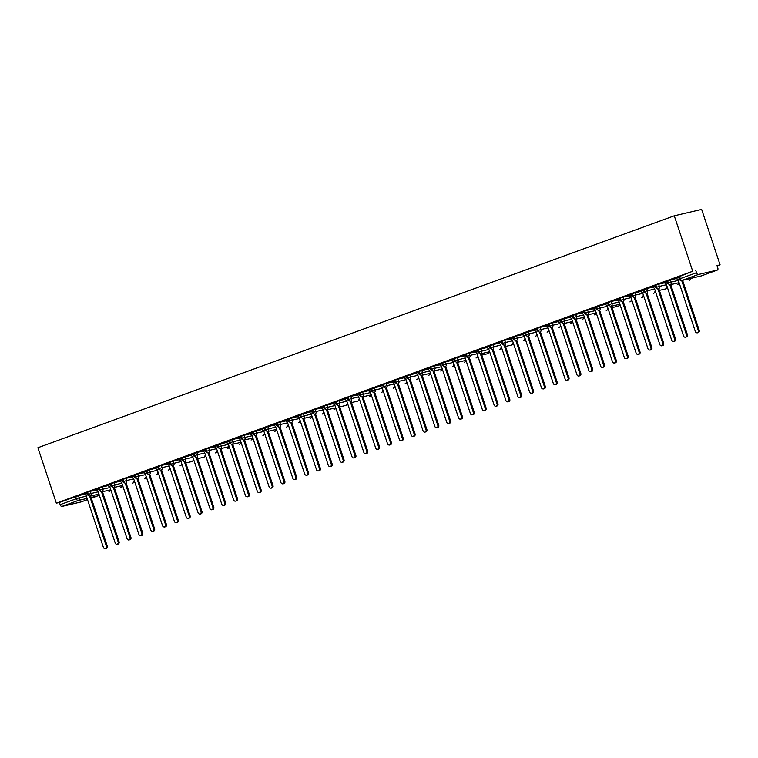 <?xml version="1.0" encoding="UTF-8"?>
<svg xmlns="http://www.w3.org/2000/svg" width="758" height="758" viewBox="0 0 758 758"><rect width="100%" height="100%" fill="white"/><g stroke="black" fill="none" stroke-linecap="round" stroke-linejoin="round"><path stroke-width="1.14" d="M717.134 265.925L720.1 264.855L701.652 209.407L674.269 215.803L37.9 447.722L56.348 503.17L692.717 271.25L674.269 215.803M717.4 270.047L698.232 274.529L681.982 280.451L701.15 275.969L717.4 270.047A2.16 1.052 70 0 0 717.456 270.028A2.16 1.052 70 0 0 717.75 267.754L717.021 265.575L720.1 264.855M679.547 276.452L680.277 278.641L679.253 279.077L678.524 276.897L692.717 271.25M679.253 279.077A2.16 2.16 0 0 0 681.793 280.507A2.16 1.886 76.8 0 0 681.982 280.451A2.16 1.052 70 0 1 680.277 278.641L696.526 272.719L695.797 270.53M696.526 272.719A2.16 1.052 70 0 0 698.232 274.529M87.104 498.413L78.112 500.517L61.862 506.439L81.03 501.957L87.502 499.598L81.087 501.948A2.16 1.052 -110 0 1 81.03 501.957M61.862 506.439A2.16 1.052 -110 0 1 60.147 504.639L59.427 502.45L56.348 503.17M676.07 278.48L678.713 277.456M84.233 494.292L78.481 495.637L79.202 497.826L86.355 496.149M59.427 502.45L78.481 495.637M87.511 492.217L88.241 494.396L91.045 493.505A2.16 1.886 76.8 0 1 89.823 496.244L98.947 494.112L89.946 496.206A2.16 1.052 -110 0 1 88.241 494.396L87.274 494.822L86.545 492.634L90.316 491.326L91.045 493.505L98.189 491.838M96.077 489.981L90.316 491.326M84.1 494.216L86.734 493.202M110.782 489.791L101.79 491.895A2.16 1.052 -110 0 1 100.084 490.085L99.118 490.502L98.388 488.323L102.159 487.006L102.88 489.194L110.033 487.527M107.911 485.66L102.159 487.006M95.934 489.895L98.578 488.882M122.625 485.471L113.624 487.574A2.16 1.052 -110 0 1 111.919 485.764L110.952 486.191L110.232 484.002L113.994 482.694L114.723 484.883L121.867 483.206M119.755 481.349L113.994 482.694M107.778 485.584L110.412 484.57M123.033 479.264L123.762 481.453L126.558 480.563A2.16 1.886 76.8 0 1 125.335 483.301L125.468 483.263A2.16 1.052 -110 0 1 123.762 481.453L122.796 481.87L122.066 479.691L125.837 478.383L126.558 480.563L133.711 478.895M131.589 477.038L125.837 478.383M119.612 481.273L122.256 480.25M134.877 474.953L135.597 477.142L138.401 476.251A2.16 1.886 76.8 0 1 137.179 478.98L137.312 478.942A2.16 1.052 -110 0 1 135.597 477.142L134.63 477.559L133.91 475.37L137.672 474.063L138.401 476.251L145.555 474.584M143.433 472.717L137.672 474.063M131.456 476.953L134.09 475.939M146.711 470.642L147.44 472.821L150.245 471.94A2.16 1.886 76.8 0 1 149.013 474.669L149.146 474.631A2.16 1.052 -110 0 1 147.44 472.821L146.474 473.248L145.744 471.059L149.516 469.752L150.245 471.94L157.389 470.263M155.276 468.406L149.516 469.752M143.29 472.641L145.934 471.628M158.555 466.322L159.275 468.51L162.079 467.62A2.16 1.886 76.8 0 1 160.857 470.358L160.99 470.32A2.16 1.052 -110 0 1 159.275 468.51L158.308 468.927L157.588 466.748L161.35 465.44L162.079 467.62L169.233 465.952M167.111 464.095L161.35 465.44M155.134 468.33L157.778 467.307M170.389 462.01L171.118 464.19L173.923 463.309A2.16 1.886 76.8 0 1 172.691 466.037L172.824 465.999A2.16 1.052 -110 0 1 171.118 464.19L170.152 464.616L169.422 462.427L173.194 461.12L173.923 463.309L181.067 461.631M178.954 459.774L173.194 461.12M166.968 464.01L169.612 462.996M182.233 457.69L182.953 459.879L185.757 458.988A2.16 1.886 76.8 0 1 184.535 461.726L184.668 461.688A2.16 1.052 -110 0 1 182.953 459.879L181.996 460.296L181.266 458.116L185.037 456.809L185.757 458.988L192.911 457.32M190.789 455.463L185.037 456.809M178.812 459.699L181.456 458.675M194.067 453.379L194.797 455.567L197.601 454.677A2.16 1.886 76.8 0 1 196.379 457.406L196.502 457.377A2.16 1.052 -110 0 1 194.797 455.567L193.83 455.984L193.101 453.796L196.872 452.488L197.601 454.677L204.745 453.009M202.632 451.143L196.872 452.488M190.656 455.378L193.29 454.364M205.911 449.068L206.64 451.247L209.435 450.366A2.16 1.886 76.8 0 1 208.213 453.094L208.346 453.057A2.16 1.052 -110 0 1 206.64 451.247L205.674 451.673L204.944 449.485L208.715 448.177L209.435 450.366L216.589 448.689M214.467 446.832L208.715 448.177M202.49 451.067L205.134 450.053M217.745 444.747L218.475 446.936L221.279 446.045A2.16 1.886 76.8 0 1 220.057 448.783L229.181 446.642L220.18 448.745A2.16 1.052 -110 0 1 218.475 446.936L217.508 447.353L216.779 445.173L220.55 443.866L221.279 446.045L228.423 444.377M226.31 442.52L220.55 443.866M214.334 446.756L216.968 445.732M241.016 442.321L232.024 444.425A2.16 1.052 -110 0 1 230.318 442.625L229.352 443.042L228.622 440.853L232.393 439.545L233.113 441.734L240.267 440.066M238.145 438.2L232.393 439.545M226.168 442.435L228.812 441.421M241.423 436.125L242.153 438.304L244.957 437.423A2.16 1.886 76.8 0 1 243.735 440.152L252.859 438.02L243.858 440.114A2.16 1.052 -110 0 1 242.153 438.304L241.186 438.73L240.466 436.542L244.228 435.234L244.957 437.423L252.111 435.746M249.988 433.889L244.228 435.234M238.012 438.124L240.646 437.11M253.267 431.804L253.996 433.993L256.801 433.102A2.16 1.886 76.8 0 1 255.569 435.831L255.702 435.803A2.16 1.052 -110 0 1 253.996 433.993L253.03 434.41L252.3 432.231L256.071 430.923L256.801 433.102L263.945 431.435M261.832 429.568L256.071 430.923M249.846 433.803L252.49 432.79M276.537 429.379L267.546 431.482A2.16 1.052 -110 0 1 265.831 429.672L264.864 430.099L264.144 427.91L267.906 426.602L268.635 428.791L275.789 427.114M273.666 425.257L267.906 426.602M261.69 429.492L264.324 428.478M276.945 423.172L277.674 425.361L280.479 424.471A2.16 1.886 76.8 0 1 279.247 427.209L279.38 427.171A2.16 1.052 -110 0 1 277.674 425.361L276.708 425.778L275.978 423.599L279.749 422.291L280.479 424.471L287.623 422.803M285.51 420.946L279.749 422.291M273.524 425.181L276.168 424.158M288.789 418.861L289.509 421.05L292.313 420.159A2.16 1.886 76.8 0 1 291.091 422.888L291.224 422.86A2.16 1.052 -110 0 1 289.509 421.05L288.542 421.467L287.822 419.278L291.584 417.971L292.313 420.159L299.467 418.492M297.344 416.625L291.584 417.971M285.368 420.861L288.012 419.847M300.623 414.55L301.352 416.729L304.157 415.848A2.16 1.886 76.8 0 1 302.935 418.577L312.059 416.445L303.058 418.539A2.16 1.052 -110 0 1 301.352 416.729L300.386 417.156L299.656 414.967L303.427 413.66L304.157 415.848L311.301 414.171M309.188 412.314L303.427 413.66M297.202 416.549L299.846 415.536M312.467 410.23L313.187 412.418L315.991 411.528A2.16 1.886 76.8 0 1 314.769 414.266L314.902 414.228A2.16 1.052 -110 0 1 313.187 412.418L312.23 412.835L311.5 410.656L315.271 409.348L315.991 411.528L323.145 409.86M321.022 408.003L315.271 409.348M309.046 412.238L311.69 411.215M324.301 405.918L325.03 408.107L327.835 407.217A2.16 1.886 76.8 0 1 326.613 409.945L335.737 407.813L326.736 409.907A2.16 1.052 -110 0 1 325.03 408.107L324.064 408.524L323.334 406.335L327.105 405.028L327.835 407.217L334.979 405.539M332.866 403.682L327.105 405.028M320.89 407.918L323.524 406.904M336.145 401.607L336.874 403.787L339.669 402.896A2.16 1.886 76.8 0 1 338.447 405.634L338.58 405.596A2.16 1.052 -110 0 1 336.874 403.787L335.908 404.213L335.178 402.024L338.949 400.717L339.669 402.896L346.823 401.228M344.701 399.371L338.949 400.717M332.724 403.607L335.368 402.593M347.979 397.287L348.708 399.475L351.513 398.585A2.16 1.886 76.8 0 1 350.291 401.314L350.414 401.285A2.16 1.052 -110 0 1 348.708 399.475L347.742 399.892L347.012 397.713L350.783 396.396L351.513 398.585L358.657 396.917M356.544 395.051L350.783 396.396M344.568 399.286L347.202 398.272M371.249 394.861L362.258 396.965A2.16 1.052 -110 0 1 360.552 395.155L359.586 395.581L358.856 393.393L362.627 392.085L363.347 394.274L370.501 392.597M368.379 390.74L362.627 392.085M356.402 394.975L359.046 393.961M371.657 388.655L372.386 390.844L375.191 389.953A2.16 1.886 76.8 0 1 373.969 392.691L374.101 392.653A2.16 1.052 -110 0 1 372.386 390.844L371.42 391.261L370.7 389.081L374.461 387.774L375.191 389.953L382.345 388.286M380.222 386.428L374.461 387.774M368.246 390.664L370.88 389.64M383.501 384.344L384.23 386.533L387.035 385.642A2.16 1.886 76.8 0 1 385.803 388.371L385.936 388.333A2.16 1.052 -110 0 1 384.23 386.533L383.264 386.95L382.534 384.761L386.305 383.453L387.035 385.642L394.179 383.974M392.066 382.108L386.305 383.453M380.08 386.343L382.724 385.329M395.344 380.033L396.064 382.212L398.869 381.331A2.16 1.886 76.8 0 1 397.647 384.06L397.779 384.022A2.16 1.052 -110 0 1 396.064 382.212L395.098 382.638L394.378 380.45L398.139 379.142L398.869 381.331L406.023 379.654M403.9 377.797L398.139 379.142M391.924 382.032L394.567 381.018M407.179 375.712L407.908 377.901L410.713 377.01A2.16 1.886 76.8 0 1 409.481 379.749L409.614 379.711A2.16 1.052 -110 0 1 407.908 377.901L406.942 378.318L406.212 376.139L409.983 374.831L410.713 377.01L417.857 375.343M415.744 373.486L409.983 374.831M403.758 377.721L406.402 376.698M430.449 373.287L421.457 375.39A2.16 1.052 -110 0 1 419.743 373.58L418.776 374.007L418.056 371.818L421.818 370.51L422.547 372.699L429.701 371.022M427.578 369.165L421.818 370.51M415.602 373.4L418.245 372.386M442.293 368.975L433.292 371.079A2.16 1.052 -110 0 1 431.586 369.269L430.62 369.686L429.89 367.507L433.661 366.199L434.391 368.379L441.535 366.711M439.422 364.854L433.661 366.199M427.436 369.089L430.08 368.066M442.7 362.769L443.421 364.958L446.225 364.067A2.16 1.886 76.8 0 1 445.003 366.796L445.136 366.768A2.16 1.052 -110 0 1 443.421 364.958L442.464 365.375L441.734 363.196L445.505 361.879L446.225 364.067L453.379 362.4M451.256 360.533L445.505 361.879M439.28 364.769L441.923 363.755M454.535 358.458L455.264 360.637L458.069 359.756A2.16 1.886 76.8 0 1 456.847 362.485L465.971 360.353L456.97 362.447A2.16 1.052 -110 0 1 455.264 360.637L454.298 361.064L453.568 358.875L457.339 357.568L458.069 359.756L465.213 358.079M463.1 356.222L457.339 357.568M451.124 360.457L453.758 359.444M466.378 354.138L467.108 356.326L469.903 355.436A2.16 1.886 76.8 0 1 468.681 358.174L468.814 358.136A2.16 1.052 -110 0 1 467.108 356.326L466.142 356.743L465.412 354.564L469.183 353.256L469.903 355.436L477.057 353.768M474.934 351.911L469.183 353.256M462.958 356.146L465.601 355.123M478.213 349.826L478.942 352.015L481.747 351.125A2.16 1.886 76.8 0 1 480.525 353.853L489.649 351.721L480.648 353.815A2.16 1.052 -110 0 1 478.942 352.015L477.976 352.432L477.256 350.243L481.017 348.936L481.747 351.125L488.891 349.457M486.778 347.59L481.017 348.936M474.802 351.826L477.436 350.812M490.056 345.515L490.786 347.695L493.591 346.813A2.16 1.886 76.8 0 1 492.359 349.542L492.492 349.504A2.16 1.052 -110 0 1 490.786 347.695L489.82 348.121L489.09 345.932L492.861 344.625L493.591 346.813L500.735 345.136M498.612 343.279L492.861 344.625M486.636 347.515L489.28 346.501M501.9 341.195L502.62 343.383L505.425 342.493A2.16 1.886 76.8 0 1 504.203 345.222L504.335 345.193A2.16 1.052 -110 0 1 502.62 343.383L501.654 343.8L500.934 341.621L504.695 340.314L505.425 342.493L512.579 340.825M510.456 338.959L504.695 340.314M498.48 343.194L501.114 342.18M513.735 336.884L514.464 339.063L517.269 338.182A2.16 1.886 76.8 0 1 516.037 340.911L516.17 340.873A2.16 1.052 -110 0 1 514.464 339.063L513.498 339.489L512.768 337.301L516.539 335.993L517.269 338.182L524.413 336.505M522.3 334.648L516.539 335.993M510.314 338.883L512.958 337.869M525.578 332.563L526.298 334.752L529.103 333.861A2.16 1.886 76.8 0 1 527.881 336.599L528.013 336.561A2.16 1.052 -110 0 1 526.298 334.752L525.332 335.169L524.612 332.989L528.373 331.682L529.103 333.861L536.257 332.194M534.134 330.336L528.373 331.682M522.158 334.572L524.801 333.548M537.413 328.252L538.142 330.441L540.947 329.55A2.16 1.886 76.8 0 1 539.715 332.279L539.848 332.25A2.16 1.052 -110 0 1 538.142 330.441L537.176 330.858L536.446 328.669L540.217 327.361L540.947 329.55L548.091 327.882M545.978 326.016L540.217 327.361M533.992 330.251L536.636 329.237M549.256 323.941L549.976 326.12L552.781 325.239A2.16 1.886 76.8 0 1 551.559 327.968L551.691 327.93A2.16 1.052 -110 0 1 549.976 326.12L549.019 326.546L548.29 324.358L552.061 323.05L552.781 325.239L559.935 323.562M557.812 321.705L552.061 323.05M545.836 325.94L548.479 324.926M561.091 319.62L561.82 321.809L564.625 320.918A2.16 1.886 76.8 0 1 563.402 323.657L572.527 321.515L563.526 323.619A2.16 1.052 -110 0 1 561.82 321.809L560.854 322.226L560.124 320.047L563.895 318.739L564.625 320.918L571.769 319.251M569.656 317.394L563.895 318.739M557.68 321.629L560.314 320.606M584.361 317.195L575.369 319.298A2.16 1.052 -110 0 1 573.664 317.498L572.697 317.915L571.968 315.726L575.739 314.418L576.459 316.607L583.613 314.93M581.49 313.073L575.739 314.418M569.514 317.308L572.157 316.294M596.205 312.883L587.204 314.987A2.16 1.052 -110 0 1 585.498 313.177L584.532 313.604L583.802 311.415L587.573 310.107L588.303 312.287L595.447 310.619M593.334 308.762L587.573 310.107M581.358 312.997L583.992 311.983M596.612 306.677L597.342 308.866L600.137 307.975A2.16 1.886 76.8 0 1 598.915 310.704L599.047 310.676A2.16 1.052 -110 0 1 597.342 308.866L596.375 309.283L595.646 307.104L599.417 305.796L600.137 307.975L607.291 306.308M605.168 304.441L599.417 305.796M593.192 308.677L595.835 307.663M608.447 302.366L609.176 304.545L611.981 303.664A2.16 1.886 76.8 0 1 610.759 306.393L619.883 304.261L610.882 306.355A2.16 1.052 -110 0 1 609.176 304.545L608.21 304.972L607.49 302.783L611.251 301.476L611.981 303.664L619.134 301.987M617.012 300.13L611.251 301.476M605.036 304.365L607.67 303.352M620.29 298.046L621.02 300.234L623.825 299.344A2.16 1.886 76.8 0 1 622.593 302.082L622.725 302.044A2.16 1.052 -110 0 1 621.02 300.234L620.053 300.651L619.324 298.472L623.095 297.164L623.825 299.344L630.969 297.676M628.856 295.819L623.095 297.164M616.87 300.054L619.513 299.031M632.134 293.734L632.854 295.923L635.659 295.033A2.16 1.886 76.8 0 1 634.437 297.761L634.569 297.723A2.16 1.052 -110 0 1 632.854 295.923L631.888 296.34L631.168 294.151L634.929 292.844L635.659 295.033L642.812 293.365M640.69 291.498L634.929 292.844M628.714 295.734L631.348 294.72M643.968 289.423L644.698 291.603L647.503 290.721A2.16 1.886 76.8 0 1 646.271 293.45L646.403 293.412A2.16 1.052 -110 0 1 644.698 291.603L643.731 292.029L643.002 289.84L646.773 288.533L647.503 290.721L654.647 289.044M652.534 287.187L646.773 288.533M640.548 291.423L643.191 290.409M655.812 285.103L656.532 287.291L659.337 286.401A2.16 1.886 76.8 0 1 658.115 289.139L658.247 289.101A2.16 1.052 -110 0 1 656.532 287.291L655.566 287.708L654.846 285.529L658.607 284.222L659.337 286.401L666.49 284.733M664.368 282.876L658.607 284.222M652.392 287.111L655.035 286.088M667.646 280.792L668.376 282.971L671.181 282.09A2.16 1.886 76.8 0 1 669.958 284.819L679.083 282.687L670.081 284.781A2.16 1.052 -110 0 1 668.376 282.971L667.41 283.397L666.68 281.209L670.451 279.901L671.181 282.09L678.325 280.413M676.212 278.556L670.451 279.901M664.226 282.791L666.869 281.777M690.472 278.48A2.16 1.886 76.8 0 1 689.126 280.337L689.297 280.289A2.16 1.052 -110 0 1 689.297 280.289A2.16 2.16 0 0 0 690.727 278.413M665.732 288.864A2.16 1.052 -110 0 1 665.628 288.912A2.16 1.052 -110 0 1 665.609 288.921A2.16 1.052 -110 0 1 665.571 288.931L659.375 290.38M654.95 291.423A2.16 1.886 76.8 0 1 653.604 293.28L653.775 293.232A2.16 1.052 -110 0 1 653.775 293.232A2.16 2.16 0 0 0 655.206 291.356M643.116 295.734A2.16 1.886 76.8 0 1 641.761 297.6L641.931 297.553A2.16 1.052 -110 0 1 641.931 297.553A2.16 2.16 0 0 0 643.371 295.677M618.376 306.118A2.16 1.052 -110 0 1 618.272 306.175A2.16 1.052 -110 0 1 618.253 306.175A2.16 1.052 -110 0 1 618.215 306.194L612.009 307.644M584.532 313.604L587.08 315.025A2.16 1.886 76.8 0 0 588.303 312.287L585.498 313.177L584.769 310.998M572.697 317.915L575.237 319.336A2.16 1.886 76.8 0 0 576.459 316.607L573.664 317.498L572.934 315.309M594.575 314.807A2.16 1.052 -110 0 1 594.537 314.816A2.16 1.886 76.8 0 1 594.405 314.854L594.575 314.807A2.16 1.886 76.8 0 0 595.76 312.997M583.916 317.308A2.16 1.886 76.8 0 1 582.57 319.175L582.741 319.127A2.16 1.052 -110 0 1 582.741 319.127A2.16 2.16 0 0 0 584.172 317.251M572.072 321.619A2.16 1.886 76.8 0 1 570.727 323.486L570.897 323.439A2.16 1.052 -110 0 1 570.897 323.439A2.16 2.16 0 0 0 572.328 321.563M560.238 325.94A2.16 1.886 76.8 0 1 558.892 327.797L559.063 327.75A2.16 1.052 -110 0 1 559.063 327.75A2.16 2.16 0 0 0 560.494 325.883M548.394 330.251A2.16 1.886 76.8 0 1 547.049 332.118L547.219 332.07A2.16 1.052 -110 0 1 547.219 332.07A2.16 2.16 0 0 0 548.65 330.194M536.56 334.572A2.16 1.886 76.8 0 1 535.205 336.429L535.375 336.381A2.16 1.052 -110 0 1 535.375 336.381A2.16 2.16 0 0 0 536.816 334.505M511.821 344.956A2.16 1.052 -110 0 1 511.716 345.004A2.16 1.052 -110 0 1 511.697 345.013A2.16 1.052 -110 0 1 511.659 345.023L505.453 346.472M488.143 353.588A2.16 1.052 -110 0 1 488.038 353.635A2.16 1.052 -110 0 1 488.019 353.645A2.16 1.052 -110 0 1 487.981 353.654L481.775 355.104M464.341 362.267A2.16 1.052 -110 0 1 464.303 362.286A2.16 1.886 76.8 0 1 464.171 362.315L464.341 362.267A2.16 1.886 76.8 0 0 465.526 360.457M430.62 369.686L433.169 371.117A2.16 1.886 76.8 0 0 434.391 368.379L431.586 369.269L430.857 367.08M453.682 364.769A2.16 1.886 76.8 0 1 452.337 366.635L452.507 366.588A2.16 1.052 -110 0 1 452.507 366.588A2.16 2.16 0 0 0 453.938 364.712M418.776 374.007L421.325 375.428A2.16 1.886 76.8 0 0 422.547 372.699L419.743 373.58L419.022 371.401M441.838 369.089A2.16 1.886 76.8 0 1 440.493 370.946L440.663 370.899A2.16 1.052 -110 0 1 440.663 370.899A2.16 2.16 0 0 0 442.094 369.023M430.004 373.4A2.16 1.886 76.8 0 1 428.658 375.267L428.829 375.219A2.16 1.052 -110 0 1 428.829 375.219A2.16 2.16 0 0 0 430.26 373.343M418.16 377.711A2.16 1.886 76.8 0 1 416.815 379.578L416.985 379.531A2.16 1.052 -110 0 1 416.985 379.531A2.16 2.16 0 0 0 418.416 377.655M406.326 382.032A2.16 1.886 76.8 0 1 404.971 383.889L405.142 383.842A2.16 1.052 -110 0 1 405.142 383.842A2.16 2.16 0 0 0 406.582 381.966M394.482 386.343A2.16 1.886 76.8 0 1 393.137 388.21L393.307 388.162A2.16 1.052 -110 0 1 393.307 388.162A2.16 2.16 0 0 0 394.738 386.286M359.586 395.581L362.125 397.002A2.16 1.886 76.8 0 0 363.347 394.274L360.552 395.155L359.823 392.976M382.648 390.664A2.16 1.886 76.8 0 1 381.293 392.521L381.464 392.473A2.16 1.052 -110 0 1 381.464 392.473A2.16 2.16 0 0 0 382.904 390.597M357.909 401.048A2.16 1.052 -110 0 1 357.804 401.096A2.16 1.052 -110 0 1 357.785 401.105A2.16 1.052 -110 0 1 357.748 401.115L351.541 402.564M346.074 405.359A2.16 1.052 -110 0 1 345.97 405.416A2.16 1.052 -110 0 1 345.951 405.416A2.16 1.052 -110 0 1 345.904 405.426L339.707 406.875M334.107 409.737A2.16 1.052 -110 0 1 334.07 409.746A2.16 1.886 76.8 0 1 333.937 409.784L334.107 409.737A2.16 1.886 76.8 0 0 335.292 407.918M323.448 412.229A2.16 1.886 76.8 0 1 322.103 414.095L322.273 414.048A2.16 1.052 -110 0 1 322.273 414.048A2.16 2.16 0 0 0 323.704 412.172M311.604 416.549A2.16 1.886 76.8 0 1 310.259 418.407L310.429 418.359A2.16 1.052 -110 0 1 310.429 418.359A2.16 2.16 0 0 0 311.86 416.493M299.77 420.861A2.16 1.886 76.8 0 1 298.425 422.727L298.586 422.68A2.16 1.052 -110 0 1 298.586 422.68A2.16 2.16 0 0 0 300.026 420.804M264.864 430.099L267.413 431.52A2.16 1.886 76.8 0 0 268.635 428.791L265.831 429.672L265.111 427.493M287.926 425.181A2.16 1.886 76.8 0 1 286.581 427.038L286.751 426.991A2.16 1.052 -110 0 1 286.751 426.991A2.16 2.16 0 0 0 288.182 425.115M276.092 429.492A2.16 1.886 76.8 0 1 274.737 431.359L274.908 431.311A2.16 1.052 -110 0 1 274.908 431.311A2.16 2.16 0 0 0 276.348 429.435M264.248 433.803A2.16 1.886 76.8 0 1 262.903 435.67L263.073 435.623A2.16 1.052 -110 0 1 263.073 435.623A2.16 2.16 0 0 0 264.504 433.747M229.352 443.042L231.891 444.463A2.16 1.886 76.8 0 0 233.113 441.734L230.318 442.625L229.589 440.436M252.414 438.124A2.16 1.886 76.8 0 1 251.059 439.981L251.23 439.934A2.16 1.052 -110 0 1 251.23 439.934A2.16 2.16 0 0 0 252.67 438.058M203.997 457.14A2.16 1.052 -110 0 1 203.893 457.188A2.16 1.052 -110 0 1 203.874 457.197L197.63 458.656M205.048 455.378A2.16 1.886 76.8 0 1 203.836 457.207A2.16 1.052 -110 0 1 203.836 457.207A2.16 1.886 76.8 0 1 203.57 457.264M192.153 461.451A2.16 1.052 -110 0 1 192.049 461.508A2.16 1.052 -110 0 1 191.992 461.518L185.795 462.967M193.214 459.699A2.16 1.886 76.8 0 1 191.869 461.556L192.039 461.508A2.16 1.052 -110 0 1 192.039 461.508A2.16 2.16 0 0 0 193.47 459.632M181.37 464.01A2.16 1.886 76.8 0 1 180.025 465.876L180.196 465.829A2.16 1.052 -110 0 1 180.196 465.829A2.16 2.16 0 0 0 181.626 463.953M169.536 468.321A2.16 1.886 76.8 0 1 168.181 470.187L168.352 470.14A2.16 1.052 -110 0 1 168.352 470.14A2.16 2.16 0 0 0 169.792 468.264M157.692 472.641A2.16 1.886 76.8 0 1 156.347 474.499L156.518 474.451A2.16 1.052 -110 0 1 156.518 474.451A2.16 2.16 0 0 0 157.948 472.575M145.858 476.953A2.16 1.886 76.8 0 1 144.503 478.819L144.674 478.772A2.16 1.052 -110 0 1 144.674 478.772A2.16 2.16 0 0 0 146.114 476.896M110.952 486.191L113.501 487.612A2.16 1.886 76.8 0 0 114.723 484.883L111.919 485.764L111.189 483.585M134.014 481.273A2.16 1.886 76.8 0 1 132.669 483.13L132.839 483.083A2.16 1.052 -110 0 1 132.839 483.083A2.16 2.16 0 0 0 134.27 481.207M99.118 490.502L101.657 491.923A2.16 1.886 76.8 0 0 102.88 489.194L100.084 490.085L99.355 487.896M122.18 485.584A2.16 1.886 76.8 0 1 120.825 487.441L120.996 487.394A2.16 1.052 -110 0 1 120.996 487.394A2.16 2.16 0 0 0 122.436 485.527M676.013 278.442L678.059 279.617L695.37 331.644A1.8 1.573 -103.2 0 0 698.326 330.564L699.217 330.355A1.8 1.573 76.8 0 1 698.146 332.648L697.256 332.857M682.57 280.318L699.217 330.355M681.679 280.526L698.326 330.564M664.169 282.762L666.216 283.928L683.526 335.955A1.8 1.573 -103.2 0 0 686.492 334.884L687.383 334.676A1.8 1.573 76.8 0 1 686.312 336.969L685.422 337.177M670.735 284.638L687.383 334.676M669.845 284.847L686.492 334.884M652.335 287.074L654.381 288.239L671.692 340.276A1.8 1.573 -103.2 0 0 674.648 339.196L675.539 338.987A1.8 1.573 76.8 0 1 674.468 341.28L673.578 341.488M658.891 288.95L675.539 338.987M658.001 289.158L674.648 339.196M640.491 291.385L642.538 292.56L659.848 344.587A1.8 1.573 -103.2 0 0 662.814 343.507L663.695 343.298A1.8 1.573 76.8 0 1 662.634 345.591L661.743 345.8M647.057 293.27L663.695 343.298M646.167 293.469L662.814 343.507M628.657 295.705L630.703 296.871L648.014 348.898A1.8 1.573 -103.2 0 0 650.97 347.827L651.861 347.619A1.8 1.573 76.8 0 1 650.79 349.912L649.9 350.12M635.213 297.581L651.861 347.619M634.323 297.79L650.97 347.827M616.813 300.016L618.86 301.182L636.17 353.219A1.8 1.573 -103.2 0 0 639.127 352.138L640.017 351.93A1.8 1.573 76.8 0 1 638.947 354.223L638.065 354.431M623.379 301.892L640.017 351.93M622.489 302.101L639.127 352.138M604.979 304.337L607.025 305.502L624.327 357.53A1.8 1.573 -103.2 0 0 627.292 356.45L628.183 356.241A1.8 1.573 76.8 0 1 627.112 358.534L626.222 358.742M611.535 306.213L628.183 356.241M610.645 306.412L627.292 356.45M593.135 308.648L595.182 309.814L612.492 361.85A1.8 1.573 -103.2 0 0 615.449 360.77L616.339 360.562A1.8 1.573 76.8 0 1 615.269 362.855L614.378 363.063M599.701 310.524L616.339 360.562M598.811 310.733L615.449 360.77M581.301 312.959L583.347 314.134L600.649 366.161A1.8 1.573 -103.2 0 0 603.614 365.081L604.505 364.873A1.8 1.573 76.8 0 1 603.434 367.166L602.544 367.374M587.857 314.845L604.505 364.873M586.967 315.044L603.614 365.081M569.457 317.28L571.504 318.445L588.814 370.473A1.8 1.573 -103.2 0 0 591.771 369.402L592.661 369.193A1.8 1.573 76.8 0 1 591.591 371.486L590.7 371.695M576.023 319.156L592.661 369.193M575.123 319.364L591.771 369.402M557.613 321.591L559.669 322.756L576.971 374.793A1.8 1.573 -103.2 0 0 579.936 373.713L580.827 373.505A1.8 1.573 76.8 0 1 579.756 375.797L578.866 376.006M564.179 323.467L580.827 373.505M563.289 323.675L579.936 373.713M545.779 325.902L547.826 327.077L565.136 379.104A1.8 1.573 -103.2 0 0 568.093 378.024L568.983 377.816A1.8 1.573 76.8 0 1 567.913 380.109L567.022 380.317M552.336 327.788L568.983 377.816M551.445 327.987L568.093 378.024M533.935 330.223L535.982 331.388L553.293 383.425A1.8 1.573 -103.2 0 0 556.258 382.345L557.149 382.136A1.8 1.573 76.8 0 1 556.078 384.429L555.188 384.638M540.501 332.099L557.149 382.136M539.611 332.307L556.258 382.345M522.101 334.534L524.148 335.699L541.458 387.736A1.8 1.573 -103.2 0 0 544.415 386.656L545.305 386.447A1.8 1.573 76.8 0 1 544.235 388.74L543.344 388.949M528.658 336.41L545.305 386.447M527.767 336.618L544.415 386.656M510.257 338.854L512.304 340.02L529.615 392.047A1.8 1.573 -103.2 0 0 532.571 390.967L533.461 390.758A1.8 1.573 76.8 0 1 532.4 393.061L531.51 393.26M516.823 340.73L533.461 390.758M515.933 340.929L532.571 390.967M498.423 343.166L500.47 344.331L517.78 396.368A1.8 1.573 -103.2 0 0 520.737 395.288L521.627 395.079A1.8 1.573 76.8 0 1 520.557 397.372L519.666 397.58M504.98 345.042L521.627 395.079M504.089 345.25L520.737 395.288M486.579 347.477L488.626 348.652L505.937 400.679A1.8 1.573 -103.2 0 0 508.893 399.599L509.783 399.39A1.8 1.573 76.8 0 1 508.713 401.683L507.822 401.892M493.145 349.362L509.783 399.39M492.255 349.561L508.893 399.599M474.745 351.797L476.791 352.963L494.093 404.99A1.8 1.573 -103.2 0 0 497.059 403.919L497.949 403.711A1.8 1.573 76.8 0 1 496.878 406.004L495.988 406.212M481.302 353.673L497.949 403.711M480.411 353.882L497.059 403.919M462.901 356.108L464.948 357.274L482.259 409.311A1.8 1.573 -103.2 0 0 485.215 408.23L486.105 408.022A1.8 1.573 76.8 0 1 485.035 410.315L484.144 410.523M469.467 357.984L486.105 408.022M468.577 358.193L485.215 408.23M451.057 360.429L453.113 361.594L470.415 413.622A1.8 1.573 -103.2 0 0 473.38 412.541L474.271 412.333A1.8 1.573 76.8 0 1 473.2 414.626L472.31 414.834M457.624 362.305L474.271 412.333M456.733 362.504L473.38 412.541M439.223 364.74L441.27 365.906L458.581 417.942A1.8 1.573 -103.2 0 0 461.537 416.862L462.427 416.654A1.8 1.573 76.8 0 1 461.357 418.947L460.466 419.155M445.78 366.616L462.427 416.654M444.889 366.825L461.537 416.862M427.379 369.051L429.435 370.226L446.737 422.253A1.8 1.573 -103.2 0 0 449.702 421.173L450.593 420.965A1.8 1.573 76.8 0 1 449.522 423.258L448.632 423.466M433.946 370.927L450.593 420.965M433.055 371.136L449.702 421.173M415.545 373.372L417.592 374.537L434.903 426.565A1.8 1.573 -103.2 0 0 437.859 425.484L438.749 425.285A1.8 1.573 76.8 0 1 437.679 427.578L436.788 427.787M422.102 375.248L438.749 425.285M421.211 375.456L437.859 425.484M403.701 377.683L405.748 378.848L423.059 430.885A1.8 1.573 -103.2 0 0 426.024 429.805L426.906 429.596A1.8 1.573 76.8 0 1 425.844 431.889L424.954 432.098M410.267 379.559L426.906 429.596M409.377 379.767L426.024 429.805M391.867 381.994L393.914 383.169L411.224 435.196A1.8 1.573 -103.2 0 0 414.181 434.116L415.071 433.908A1.8 1.573 76.8 0 1 414.001 436.201L413.11 436.409M398.424 383.88L415.071 433.908M397.533 384.079L414.181 434.116M380.023 386.315L382.07 387.48L399.381 439.507A1.8 1.573 -103.2 0 0 402.337 438.437L403.228 438.228A1.8 1.573 76.8 0 1 402.157 440.521L401.276 440.73M386.589 388.191L403.228 438.228M385.699 388.399L402.337 438.437M368.189 390.626L370.236 391.791L387.546 443.828A1.8 1.573 -103.2 0 0 390.503 442.748L391.393 442.539A1.8 1.573 76.8 0 1 390.323 444.832L389.432 445.041M374.746 392.502L391.393 442.539M373.855 392.71L390.503 442.748M356.345 394.946L358.392 396.112L375.703 448.139A1.8 1.573 -103.2 0 0 378.659 447.059L379.55 446.85A1.8 1.573 76.8 0 1 378.479 449.143L377.588 449.352M362.911 396.822L379.55 446.85M362.021 397.021L378.659 447.059M344.511 399.258L346.558 400.423L363.859 452.46A1.8 1.573 -103.2 0 0 366.825 451.38L367.715 451.171A1.8 1.573 76.8 0 1 366.645 453.464L365.754 453.672M351.068 401.134L367.715 451.171M350.177 401.342L366.825 451.38M332.667 403.569L334.714 404.744L352.025 456.771A1.8 1.573 -103.2 0 0 354.981 455.691L355.872 455.482A1.8 1.573 76.8 0 1 354.801 457.775L353.91 457.984M339.233 405.454L355.872 455.482M338.343 405.653L354.981 455.691M320.824 407.889L322.88 409.055L340.181 461.082A1.8 1.573 -103.2 0 0 343.147 460.011L344.037 459.803A1.8 1.573 76.8 0 1 342.967 462.096L342.076 462.304M327.39 409.765L344.037 459.803M326.499 409.974L343.147 460.011M308.989 412.2L311.036 413.366L328.347 465.403A1.8 1.573 -103.2 0 0 331.303 464.322L332.194 464.114A1.8 1.573 76.8 0 1 331.123 466.407L330.232 466.615M315.546 414.076L332.194 464.114M314.655 414.285L331.303 464.322M297.145 416.512L299.192 417.686L316.503 469.714A1.8 1.573 -103.2 0 0 319.469 468.634L320.359 468.425A1.8 1.573 76.8 0 1 319.289 470.718L318.398 470.926M303.712 418.397L320.359 468.425M302.821 418.596L319.469 468.634M285.311 420.832L287.358 421.998L304.669 474.034A1.8 1.573 -103.2 0 0 307.625 472.954L308.515 472.746A1.8 1.573 76.8 0 1 307.445 475.039L306.554 475.247M291.868 422.708L308.515 472.746M290.977 422.917L307.625 472.954M273.467 425.143L275.514 426.309L292.825 478.345A1.8 1.573 -103.2 0 0 295.791 477.265L296.672 477.057A1.8 1.573 76.8 0 1 295.611 479.35L294.72 479.558M280.034 427.019L296.672 477.057M279.143 427.228L295.791 477.265M261.633 429.464L263.68 430.629L280.991 482.656A1.8 1.573 -103.2 0 0 283.947 481.576L284.837 481.368A1.8 1.573 76.8 0 1 283.767 483.67L282.876 483.869M268.19 431.34L284.837 481.368M267.299 431.539L283.947 481.576M249.789 433.775L251.836 434.94L269.147 486.977A1.8 1.573 -103.2 0 0 272.103 485.897L272.994 485.689A1.8 1.573 76.8 0 1 271.923 487.981L271.042 488.19M256.356 435.651L272.994 485.689M255.465 435.859L272.103 485.897M237.955 438.086L240.002 439.261L257.303 491.288A1.8 1.573 -103.2 0 0 260.269 490.208L261.159 490A1.8 1.573 76.8 0 1 260.089 492.293L259.198 492.501M244.512 439.972L261.159 490M243.621 440.171L260.269 490.208M226.111 442.407L228.158 443.572L245.469 495.599A1.8 1.573 -103.2 0 0 248.425 494.529L249.316 494.32A1.8 1.573 76.8 0 1 248.245 496.613L247.354 496.822M232.678 444.283L249.316 494.32M231.787 444.491L248.425 494.529M214.277 446.718L216.324 447.883L233.625 499.92A1.8 1.573 -103.2 0 0 236.591 498.84L237.481 498.631A1.8 1.573 76.8 0 1 236.411 500.924L235.52 501.133M220.834 448.594L237.481 498.631M219.943 448.802L236.591 498.84M202.433 451.038L204.48 452.204L221.791 504.231A1.8 1.573 -103.2 0 0 224.747 503.151L225.638 502.942A1.8 1.573 76.8 0 1 224.567 505.235L223.676 505.444M209 452.914L225.638 502.942M208.099 453.113L224.747 503.151M190.59 455.35L192.646 456.515L209.947 508.552A1.8 1.573 -103.2 0 0 212.913 507.472L213.803 507.263A1.8 1.573 76.8 0 1 212.733 509.556L211.842 509.764M197.156 457.226L213.803 507.263M196.265 457.434L212.913 507.472M178.755 459.661L180.802 460.836L198.113 512.863A1.8 1.573 -103.2 0 0 201.069 511.783L201.96 511.574A1.8 1.573 76.8 0 1 200.889 513.867L199.998 514.076M185.312 461.537L201.96 511.574M184.421 461.745L201.069 511.783M166.912 463.981L168.958 465.147L186.269 517.174A1.8 1.573 -103.2 0 0 189.235 516.094L190.125 515.895A1.8 1.573 76.8 0 1 189.055 518.188L188.164 518.396M173.478 465.857L190.125 515.895M172.587 466.066L189.235 516.094M155.077 468.292L157.124 469.458L174.435 521.495A1.8 1.573 -103.2 0 0 177.391 520.414L178.282 520.206A1.8 1.573 76.8 0 1 177.211 522.499L176.32 522.707M161.634 470.168L178.282 520.206M160.743 470.377L177.391 520.414M143.234 472.604L145.28 473.778L162.591 525.806A1.8 1.573 -103.2 0 0 165.547 524.726L166.438 524.517A1.8 1.573 76.8 0 1 165.367 526.81L164.486 527.018M149.8 474.489L166.438 524.517M148.909 474.688L165.547 524.726M131.399 476.924L133.446 478.09L150.757 530.117A1.8 1.573 -103.2 0 0 153.713 529.046L154.604 528.838A1.8 1.573 76.8 0 1 153.533 531.131L152.642 531.339M137.956 478.8L154.604 528.838M137.065 479.009L153.713 529.046M119.556 481.235L121.602 482.401L138.913 534.437A1.8 1.573 -103.2 0 0 141.869 533.357L142.76 533.149A1.8 1.573 76.8 0 1 141.689 535.442L140.798 535.65M126.122 483.111L142.76 533.149M125.231 483.32L141.869 533.357M107.721 485.556L109.768 486.721L127.069 538.749A1.8 1.573 -103.2 0 0 130.035 537.668L130.926 537.46A1.8 1.573 76.8 0 1 129.855 539.753L128.964 539.961M114.278 487.432L130.926 537.46M113.387 487.631L130.035 537.668M95.878 489.867L97.924 491.032L115.235 543.069A1.8 1.573 -103.2 0 0 118.191 541.989L119.082 541.78A1.8 1.573 76.8 0 1 118.011 544.073L117.12 544.282M102.444 491.743L119.082 541.78M101.553 491.951L118.191 541.989M84.034 494.178L86.09 495.353L103.391 547.38A1.8 1.573 -103.2 0 0 106.357 546.3L107.248 546.092A1.8 1.573 76.8 0 1 106.177 548.385L105.286 548.593M90.6 496.064L107.248 546.092M89.709 496.263L106.357 546.3M681.793 280.507L700.96 276.026A2.16 1.886 76.8 0 0 701.15 275.969A2.16 1.052 70 0 0 701.207 275.95A2.16 1.052 70 0 0 701.264 275.921M97.441 495.969A2.16 1.052 -110 0 1 97.337 496.026L91.32 498.214L97.28 496.035L91.074 497.485M60.147 504.639L76.397 498.717L75.677 496.528M98.748 494.15A2.16 2.16 0 0 1 97.337 496.026A2.16 1.052 -110 0 1 97.28 496.035A2.16 1.886 76.8 0 0 98.502 494.216M78.112 500.517A2.16 1.052 -110 0 1 76.397 498.717L79.202 497.826A2.16 1.886 76.8 0 1 78.112 500.517M717.456 270.028L701.207 275.95A2.16 2.16 0 0 1 700.96 276.026A2.16 1.886 76.8 0 1 700.771 276.054M678.628 282.791A2.16 1.886 76.8 0 1 677.282 284.657L677.453 284.61M666.794 287.102A2.16 1.886 76.8 0 1 665.316 288.997M631.272 300.054A2.16 1.886 76.8 0 1 629.926 301.911L630.097 301.864M619.438 304.365A2.16 1.886 76.8 0 1 617.95 306.251M607.594 308.677A2.16 1.886 76.8 0 1 606.248 310.543L606.419 310.496M524.716 338.883A2.16 1.886 76.8 0 1 523.371 340.749L523.541 340.702M512.882 343.194A2.16 1.886 76.8 0 1 511.394 345.089M501.038 347.515A2.16 1.886 76.8 0 1 499.693 349.372L499.863 349.324M489.204 351.826A2.16 1.886 76.8 0 1 487.716 353.711M477.36 356.137A2.16 1.886 76.8 0 1 476.015 358.003L476.185 357.956M370.804 394.975A2.16 1.886 76.8 0 1 369.459 396.832L369.629 396.785M358.97 399.286A2.16 1.886 76.8 0 1 357.482 401.181M347.126 403.607A2.16 1.886 76.8 0 1 345.648 405.492M240.57 442.435A2.16 1.886 76.8 0 1 239.225 444.302L239.395 444.254M228.736 446.746A2.16 1.886 76.8 0 1 227.381 448.613L227.552 448.565M216.892 451.067A2.16 1.886 76.8 0 1 215.547 452.924L215.717 452.877M185.795 462.977L191.869 461.556A2.16 1.886 76.8 0 1 191.736 461.584M110.336 489.895A2.16 1.886 76.8 0 1 108.991 491.762L109.161 491.715M677.472 284.601A2.16 2.16 0 0 0 678.884 282.734M667.41 283.397L669.958 284.819M665.628 288.912A2.16 2.16 0 0 0 667.049 287.045M655.566 287.708L658.115 289.139M643.731 292.029L646.271 293.45M665.609 288.921L659.375 290.39M631.888 296.34L634.437 297.761M630.116 301.855A2.16 2.16 0 0 0 631.528 299.988M620.053 300.651L622.593 302.082M618.272 306.175A2.16 2.16 0 0 0 619.693 304.309M608.21 304.972L610.759 306.393M606.438 310.486A2.16 2.16 0 0 0 607.85 308.62M596.375 309.283L598.915 310.704M618.253 306.175L612.019 307.644M594.594 314.807A2.16 2.16 0 0 0 596.015 312.931M596.205 312.893L587.08 315.025M584.371 317.204L575.237 319.336M560.854 322.226L563.402 323.657M549.019 326.546L551.559 327.968M537.176 330.858L539.715 332.279M525.332 335.169L527.881 336.599M523.56 340.693A2.16 2.16 0 0 0 524.972 338.826M513.498 339.489L516.037 340.911M511.716 345.004A2.16 2.16 0 0 0 513.138 343.137M501.654 343.8L504.203 345.222M499.882 349.324A2.16 2.16 0 0 0 501.294 347.448M489.82 348.121L492.359 349.542M511.697 345.013L505.463 346.482M488.038 353.635A2.16 2.16 0 0 0 489.46 351.769M477.976 352.432L480.525 353.853M476.204 357.947A2.16 2.16 0 0 0 477.616 356.08M466.142 356.743L468.681 358.174M488.019 353.645L481.785 355.104M464.36 362.267A2.16 2.16 0 0 0 465.772 360.401M454.298 361.064L456.847 362.485M442.464 365.375L445.003 366.796M442.293 368.985L433.169 371.117M430.449 373.296L421.325 375.428M406.942 378.318L409.481 379.749M395.098 382.638L397.647 384.06M383.264 386.95L385.803 388.371M371.42 391.261L373.969 392.691M369.648 396.785A2.16 2.16 0 0 0 371.06 394.918M371.259 394.871L362.125 397.002M357.804 401.096A2.16 2.16 0 0 0 359.226 399.229M347.742 399.892L350.291 401.314M345.97 405.416A2.16 2.16 0 0 0 347.382 403.54M335.908 404.213L338.447 405.634M357.785 401.105L351.541 402.574M334.126 409.727A2.16 2.16 0 0 0 335.538 407.861M324.064 408.524L326.613 409.945M345.951 405.416L339.707 406.885M312.23 412.835L314.769 414.266M300.386 417.156L302.935 418.577M288.542 421.467L291.091 422.888M276.708 425.778L279.247 427.209M276.537 429.388L267.413 431.52M253.03 434.41L255.569 435.831M241.186 438.73L243.735 440.152M239.414 444.245A2.16 2.16 0 0 0 240.826 442.378M241.025 442.331L231.891 444.463M227.571 448.556A2.16 2.16 0 0 0 228.982 446.689M217.508 447.353L220.057 448.783M215.736 452.877A2.16 2.16 0 0 0 217.148 451.01M205.674 451.673L208.213 453.094M203.893 457.188A2.16 2.16 0 0 0 205.304 455.321M193.83 455.984L196.379 457.406M181.996 460.296L184.535 461.726M203.874 457.197L197.63 458.666M170.152 464.616L172.691 466.037M158.308 468.927L160.857 470.358M146.474 473.248L149.013 474.669M134.63 477.559L137.179 478.98M122.796 481.87L125.335 483.301M122.625 485.48L113.501 487.612M109.18 491.705A2.16 2.16 0 0 0 110.592 489.839M110.791 489.791L101.657 491.923M87.274 494.822L89.823 496.244"/></g></svg>
